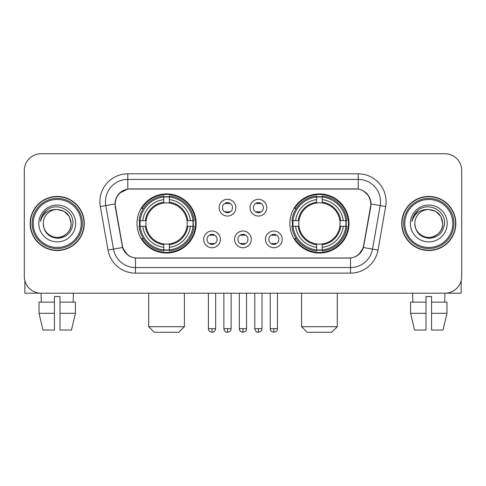 <?xml version="1.0" encoding="UTF-8"?>
<svg xmlns="http://www.w3.org/2000/svg" width="486" height="486" viewBox="0 0 486 486"><rect width="100%" height="100%" fill="white"/><g stroke="black" fill="none" stroke-linecap="round" stroke-linejoin="round"><path stroke-width="0.73" d="M289.863 223.475A29.567 29.567 0 0 0 319.436 253.042A29.567 29.567 0 0 0 349.003 223.475A29.567 29.567 0 0 0 319.436 193.902A29.567 29.567 0 0 0 289.863 223.475M136.997 223.475A29.567 29.567 0 0 0 166.564 253.042A29.567 29.567 0 0 0 196.137 223.475A29.567 29.567 0 0 0 166.564 193.902A29.567 29.567 0 0 0 136.997 223.475M220.407 239.373A8.371 8.371 0 0 1 212.036 247.745A8.371 8.371 0 0 1 203.67 239.373A8.371 8.371 0 0 1 212.036 231.008A8.371 8.371 0 0 1 220.407 239.373M207.018 239.373A5.024 5.024 0 0 0 212.036 244.397A5.024 5.024 0 0 0 217.06 239.373A5.024 5.024 0 0 0 212.036 234.355A5.024 5.024 0 0 0 207.018 239.373M251.311 239.373A8.371 8.371 0 0 1 242.945 247.745A8.371 8.371 0 0 1 234.574 239.373A8.371 8.371 0 0 1 242.945 231.008A8.371 8.371 0 0 1 251.311 239.373M237.921 239.373A5.024 5.024 0 0 0 242.945 244.397A5.024 5.024 0 0 0 247.963 239.373A5.024 5.024 0 0 0 242.945 234.355A5.024 5.024 0 0 0 237.921 239.373M282.22 239.373A8.371 8.371 0 0 1 273.855 247.745A8.371 8.371 0 0 1 265.484 239.373A8.371 8.371 0 0 1 273.855 231.008A8.371 8.371 0 0 1 282.22 239.373M268.831 239.373A5.024 5.024 0 0 0 273.855 244.397A5.024 5.024 0 0 0 278.873 239.373A5.024 5.024 0 0 0 273.855 234.355A5.024 5.024 0 0 0 268.831 239.373M235.856 207.686A8.371 8.371 0 0 1 227.491 216.051A8.371 8.371 0 0 1 219.119 207.686A8.371 8.371 0 0 1 227.491 199.315A8.371 8.371 0 0 1 235.856 207.686M222.466 207.686A5.024 5.024 0 0 0 227.491 212.704A5.024 5.024 0 0 0 232.508 207.686A5.024 5.024 0 0 0 227.491 202.662A5.024 5.024 0 0 0 222.466 207.686M266.765 207.686A8.371 8.371 0 0 1 258.4 216.051A8.371 8.371 0 0 1 250.029 207.686A8.371 8.371 0 0 1 258.4 199.315A8.371 8.371 0 0 1 266.765 207.686M253.376 207.686A5.024 5.024 0 0 0 258.4 212.704A5.024 5.024 0 0 0 263.418 207.686A5.024 5.024 0 0 0 258.4 202.662A5.024 5.024 0 0 0 253.376 207.686M115.468 206.562A15.066 15.066 0 0 1 130.303 188.884L355.697 188.884A15.066 15.066 0 0 1 370.532 206.562L363.643 245.618A15.066 15.066 0 0 1 348.808 258.066L137.192 258.066A15.066 15.066 0 0 1 122.357 245.618L115.468 206.562M139.652 226.263A27.058 27.058 0 0 1 139.652 220.687M292.517 226.263A27.058 27.058 0 0 1 292.517 220.687M30.156 223.475A27.058 27.058 0 0 0 57.214 250.533A27.058 27.058 0 0 0 84.272 223.475A27.058 27.058 0 0 0 57.214 196.417A27.058 27.058 0 0 0 30.156 223.475M401.728 223.475A27.058 27.058 0 0 0 428.786 250.533A27.058 27.058 0 0 0 455.844 223.475A27.058 27.058 0 0 0 428.786 196.417A27.058 27.058 0 0 0 401.728 223.475M115.127 201.714C116.573 194.734 120.795 190.512 127.794 189.048L358.206 189.048C365.199 190.506 369.421 194.728 370.873 201.714L370.812 206.562L363.461 247.514C361.262 253.577 356.949 257.076 350.534 257.993L135.466 257.993C129.063 257.088 124.756 253.589 122.539 247.514L115.188 206.562L115.127 201.714M119.404 193.258L127.794 189.048L127.794 179.401L358.206 179.401A22.313 22.313 0 0 1 380.186 205.59L372.513 249.105A22.313 22.313 0 0 1 350.534 267.549L135.466 267.549A22.313 22.313 0 0 1 113.487 249.105L105.814 205.59A22.313 22.313 0 0 1 127.794 179.401L127.794 173.818L358.206 173.818L358.206 189.048M363.51 190.901L368.431 195.481L370.873 201.714L371.043 203.98L385.677 206.556L378.005 250.077A27.896 27.896 0 0 1 350.534 273.126L135.466 273.126A27.896 27.896 0 0 1 107.995 250.077L100.323 206.556A27.896 27.896 0 0 1 127.794 173.818M136.912 258.066L135.466 257.993L135.466 273.126M350.534 273.126L350.534 257.993L349.088 258.066M378.005 250.077L363.461 247.514L358.96 254.378M127.138 254.464L122.539 247.514L107.995 250.077M363.923 245.618L363.832 246.092M122.168 246.092L122.077 245.618M100.323 206.556L114.957 203.944M461.7 170.471A16.737 16.737 0 0 0 444.963 153.734L41.037 153.734A16.737 16.737 0 0 0 24.3 170.471L24.3 276.473A16.737 16.737 0 0 0 41.037 293.21L444.963 293.21A16.737 16.737 0 0 0 461.7 276.473L461.7 170.471L461.7 276.473M24.3 170.471L24.3 276.473M444.963 153.734L41.037 153.734M41.28 302.14L41.037 293.21L444.963 293.21L444.72 302.14M24.859 280.762L24.859 293.21L89.576 293.21M39.02 302.14L39.02 313.294L42.981 330.037L39.02 313.294L39.02 302.14L54.426 302.14L54.426 296.557L60.009 296.557L60.009 302.14L75.415 302.14L75.415 313.294L71.454 330.037L75.415 313.294L60.009 313.294L60.009 302.14M73.398 293.21L73.155 302.14M54.426 302.14L54.426 330.037L42.981 330.037M39.02 313.294L54.426 313.294M71.454 330.037L60.009 330.037L60.009 313.294M81.205 223.475A23.99 23.99 0 0 0 57.214 199.485A23.99 23.99 0 0 0 33.224 223.475A23.99 23.99 0 0 0 57.214 247.465A23.99 23.99 0 0 0 81.205 223.475M82.322 223.475A25.108 25.108 0 0 0 57.214 198.367A25.108 25.108 0 0 0 32.112 223.475A25.108 25.108 0 0 0 57.214 248.577A25.108 25.108 0 0 0 82.322 223.475M83.999 223.475A26.779 26.779 0 0 0 57.214 196.696A26.779 26.779 0 0 0 30.436 223.475A26.779 26.779 0 0 0 57.214 250.254A26.779 26.779 0 0 0 83.999 223.475M71.163 223.475C70.336 215 65.689 210.353 57.214 209.527L64.188 211.392L69.298 216.501L71.163 223.475L69.298 216.501L64.188 211.392L57.214 209.527L64.188 211.392L69.298 216.501L71.163 223.475L69.298 216.501L64.188 211.392L57.214 209.527L64.188 211.392L69.298 216.501L71.163 223.475C71.642 233.784 58.934 241.123 50.24 235.552C45.781 232.758 43.454 228.73 43.266 223.475C43.934 232.569 48.819 237.514 57.925 238.31C66.855 237.35 71.861 232.405 72.924 223.475C73.963 210.189 56.552 201.745 46.522 210.298C43.023 213.226 40.976 216.938 40.368 221.446C43.005 213.135 48.618 209.162 57.214 209.527L64.188 211.392L69.298 216.501L71.163 223.475C71.642 233.784 58.934 241.123 50.24 235.552C45.781 232.758 43.454 228.73 43.266 223.475C42.792 233.784 55.495 241.123 64.188 235.552C68.654 232.758 70.974 228.73 71.163 223.475C70.974 228.73 68.654 232.758 64.188 235.552C55.495 241.123 42.792 233.784 43.266 223.475C43.454 228.73 45.781 232.758 50.24 235.552C58.934 241.123 71.642 233.784 71.163 223.475C71.642 233.784 58.934 241.123 50.24 235.552C45.781 232.758 43.454 228.73 43.266 223.475C43.454 228.73 45.781 232.758 50.24 235.552C58.934 241.123 71.642 233.784 71.163 223.475C70.974 228.73 68.654 232.758 64.188 235.552C55.495 241.123 42.792 233.784 43.266 223.475C42.792 233.784 55.495 241.123 64.188 235.552C68.654 232.758 70.974 228.73 71.163 223.475C70.974 228.73 68.654 232.758 64.188 235.552C55.495 241.123 42.792 233.784 43.266 223.475C43.454 228.73 45.781 232.758 50.24 235.552C58.934 241.123 71.642 233.784 71.163 223.475C70.974 228.73 68.654 232.758 64.188 235.552C55.495 241.123 42.792 233.784 43.266 223.475C43.454 228.73 45.781 232.758 50.24 235.552C58.934 241.123 71.642 233.784 71.163 223.475C71.642 233.784 58.934 241.123 50.24 235.552C45.781 232.758 43.454 228.73 43.266 223.475A13.948 13.948 0 0 1 57.214 209.527L64.188 211.392L69.298 216.501L71.163 223.475C71.721 234.301 57.804 241.493 49.311 234.963M38.807 223.475A18.413 18.413 0 0 0 57.214 241.882A18.413 18.413 0 0 0 75.628 223.475A18.413 18.413 0 0 0 57.214 205.062A18.413 18.413 0 0 0 38.807 223.475M46.516 210.304L42.404 215.195M42.148 215.669L42.519 214.994L42.148 215.669M178.842 332.266L154.293 332.266L148.716 326.689L184.419 326.689L178.842 332.266M169.359 249.883L169.359 251.007A27.672 27.672 0 0 0 194.096 226.263L192.978 226.263A26.554 26.554 0 0 1 169.359 249.883L169.359 247.301A23.99 23.99 0 0 0 190.397 226.263L187.019 226.263A20.643 20.643 0 0 0 169.359 203.02L169.359 197.061A26.554 26.554 0 0 1 192.978 220.687L194.096 220.687A27.672 27.672 0 0 0 169.359 195.943L169.359 197.061M140.156 226.263L139.032 226.263A27.672 27.672 0 0 0 163.776 251.007L163.776 249.883A26.554 26.554 0 0 1 140.156 226.263L142.738 226.263A23.99 23.99 0 0 0 163.776 247.301L163.776 243.929A20.643 20.643 0 0 0 187.019 226.263L187.845 226.263A21.457 21.457 0 0 1 169.359 244.75L169.359 247.301M163.776 197.061L163.776 195.943A27.672 27.672 0 0 0 139.032 220.687L140.156 220.687A26.554 26.554 0 0 1 163.776 197.061L163.776 199.649A23.99 23.99 0 0 0 142.738 220.687L146.116 220.687A20.643 20.643 0 0 0 163.776 243.929L163.776 244.75A21.457 21.457 0 0 1 145.29 226.263L142.738 226.263M140.211 226.263A26.499 26.499 0 0 1 140.211 220.687M169.359 197.122A26.499 26.499 0 0 0 163.776 197.122M192.918 220.687A26.499 26.499 0 0 1 192.918 226.263M192.978 220.687L190.397 220.687A23.99 23.99 0 0 0 169.359 199.649M190.397 226.263L192.978 226.263M163.776 247.301L163.776 249.883M187.019 220.687L190.397 220.687M169.359 243.96L169.359 244.75M163.776 243.929A20.643 20.643 0 0 1 146.116 226.263L145.29 226.263M169.359 249.828A26.499 26.499 0 0 1 163.776 249.828M142.738 220.687L140.156 220.687M163.776 202.984L163.776 199.649M169.359 203.02A20.643 20.643 0 0 0 146.116 220.687L145.29 220.687A21.457 21.457 0 0 1 163.776 202.194M169.359 202.984L169.359 202.194A21.457 21.457 0 0 1 187.845 220.687M143.352 208.409L141.772 208.409A29.014 29.014 0 0 1 195.579 223.475A29.014 29.014 0 0 1 141.772 238.535L143.352 238.535M331.707 332.266L307.158 332.266L301.581 326.689L337.284 326.689L331.707 332.266M322.224 249.883L322.224 251.007A27.672 27.672 0 0 0 346.968 226.263L345.844 226.263A26.554 26.554 0 0 1 322.224 249.883L322.224 247.301A23.99 23.99 0 0 0 343.262 226.263L339.884 226.263A20.643 20.643 0 0 0 322.224 203.02L322.224 197.061A26.554 26.554 0 0 1 345.844 220.687L346.968 220.687A27.672 27.672 0 0 0 322.224 195.943L322.224 197.061M293.022 226.263L291.904 226.263A27.672 27.672 0 0 0 316.641 251.007L316.641 249.883A26.554 26.554 0 0 1 293.022 226.263L295.603 226.263A23.99 23.99 0 0 0 316.641 247.301L316.641 243.929A20.643 20.643 0 0 0 339.884 226.263L340.71 226.263A21.457 21.457 0 0 1 322.224 244.75L322.224 247.301M316.641 197.061L316.641 195.943A27.672 27.672 0 0 0 291.904 220.687L293.022 220.687A26.554 26.554 0 0 1 316.641 197.061L316.641 199.649A23.99 23.99 0 0 0 295.603 220.687L298.981 220.687A20.643 20.643 0 0 0 316.641 243.929L316.641 244.75A21.457 21.457 0 0 1 298.155 226.263L295.603 226.263M293.082 226.263A26.499 26.499 0 0 1 293.082 220.687M322.224 197.122A26.499 26.499 0 0 0 316.641 197.122M345.789 220.687A26.499 26.499 0 0 1 345.789 226.263M345.844 220.687L343.262 220.687A23.99 23.99 0 0 0 322.224 199.649M343.262 226.263L345.844 226.263M316.641 247.301L316.641 249.883M339.884 220.687L343.262 220.687M322.224 243.96L322.224 244.75M316.641 243.929A20.643 20.643 0 0 1 298.981 226.263L298.155 226.263M322.224 249.828A26.499 26.499 0 0 1 316.641 249.828M295.603 220.687L293.022 220.687M316.641 202.984L316.641 199.649M322.224 203.02A20.643 20.643 0 0 0 298.981 220.687L298.155 220.687A21.457 21.457 0 0 1 316.641 202.194M322.224 202.984L322.224 202.194A21.457 21.457 0 0 1 340.71 220.687M296.223 208.409L294.638 208.409A29.014 29.014 0 0 1 348.444 223.475A29.014 29.014 0 0 1 294.638 238.535L296.223 238.535M225.814 212.418L225.814 211.623A4.283 4.283 0 0 0 229.161 211.623L229.161 212.418M229.161 202.948L229.161 203.743A4.283 4.283 0 0 0 225.814 203.743L225.814 202.948M256.723 212.418L256.723 211.623A4.283 4.283 0 0 0 260.071 211.623L260.071 212.418M260.071 202.948L260.071 203.743A4.283 4.283 0 0 0 256.723 203.743L256.723 202.948M210.365 244.106L210.365 243.31A4.283 4.283 0 0 0 213.712 243.31L213.712 244.106M213.712 234.641L213.712 235.437A4.283 4.283 0 0 0 210.365 235.437L210.365 234.641M241.269 244.106L241.269 243.31A4.283 4.283 0 0 0 244.616 243.31L244.616 244.106M244.616 234.641L244.616 235.437A4.283 4.283 0 0 0 241.269 235.437L241.269 234.641M272.178 244.106L272.178 243.31A4.283 4.283 0 0 0 275.526 243.31L275.526 244.106M275.526 234.641L275.526 235.437A4.283 4.283 0 0 0 272.178 235.437L272.178 234.641M461.141 280.762L461.141 293.21L396.424 293.21M425.991 302.14L425.991 313.294L410.585 313.294L414.546 330.037L410.585 313.294L410.585 302.14L425.991 302.14L425.991 296.557L431.574 296.557L431.574 302.14L446.98 302.14L446.98 313.294L443.019 330.037L446.98 313.294L431.574 313.294L431.574 302.14L431.574 330.037L443.019 330.037M425.991 313.294L425.991 330.037L414.546 330.037M412.602 293.21L412.845 302.14M452.776 223.475A23.99 23.99 0 0 0 428.786 199.485A23.99 23.99 0 0 0 404.795 223.475A23.99 23.99 0 0 0 428.786 247.465A23.99 23.99 0 0 0 452.776 223.475M453.888 223.475A25.108 25.108 0 0 0 428.786 198.367A25.108 25.108 0 0 0 403.678 223.475A25.108 25.108 0 0 0 428.786 248.577A25.108 25.108 0 0 0 453.888 223.475M455.564 223.475A26.779 26.779 0 0 0 428.786 196.696A26.779 26.779 0 0 0 402.001 223.475A26.779 26.779 0 0 0 428.786 250.254A26.779 26.779 0 0 0 455.564 223.475M414.837 223.475A13.948 13.948 0 0 1 428.786 209.527L435.76 211.392L440.863 216.501L442.734 223.475L440.863 216.501L435.76 211.392L428.786 209.527L435.76 211.392L440.863 216.501L442.734 223.475L440.863 216.501L435.76 211.392L428.786 209.527L435.76 211.392L440.863 216.501L442.734 223.475L440.863 216.501L435.76 211.392L428.786 209.527L435.76 211.392L440.863 216.501L442.734 223.475C443.208 233.784 430.505 241.123 421.812 235.552C417.346 232.758 415.026 228.73 414.837 223.475C415.506 232.569 420.39 237.514 429.49 238.31C438.427 237.35 443.426 232.405 444.496 223.475C445.528 210.189 428.123 201.745 418.088 210.298C414.588 213.226 412.541 216.938 411.94 221.446C414.57 213.135 420.183 209.162 428.786 209.527L435.76 211.392L440.863 216.501L442.734 223.475C443.208 233.784 430.505 241.123 421.812 235.552C417.346 232.758 415.026 228.73 414.837 223.475C415.026 228.73 417.346 232.758 421.812 235.552C430.505 241.123 443.208 233.784 442.734 223.475C443.208 233.784 430.505 241.123 421.812 235.552C417.346 232.758 415.026 228.73 414.837 223.475C415.026 228.73 417.346 232.758 421.812 235.552C430.505 241.123 443.208 233.784 442.734 223.475C442.546 228.73 440.219 232.758 435.76 235.552C427.066 241.123 414.358 233.784 414.837 223.475C414.358 233.784 427.066 241.123 435.76 235.552C440.219 232.758 442.546 228.73 442.734 223.475C443.208 233.784 430.505 241.123 421.812 235.552C417.346 232.758 415.026 228.73 414.837 223.475C414.358 233.784 427.066 241.123 435.76 235.552C440.219 232.758 442.546 228.73 442.734 223.475C443.208 233.784 430.505 241.123 421.812 235.552C417.346 232.758 415.026 228.73 414.837 223.475C415.026 228.73 417.346 232.758 421.812 235.552C430.505 241.123 443.208 233.784 442.734 223.475C443.293 234.301 429.369 241.493 420.876 234.963M428.786 209.527C437.254 210.353 441.902 215 442.734 223.475M410.372 223.475A18.413 18.413 0 0 0 428.786 241.882A18.413 18.413 0 0 0 447.193 223.475A18.413 18.413 0 0 0 428.786 205.062A18.413 18.413 0 0 0 410.372 223.475M418.082 210.304L413.969 215.195M413.72 215.669L414.084 214.994M358.206 173.818A27.896 27.896 0 0 1 385.677 206.556M105.814 205.59A22.313 22.313 0 0 1 105.474 201.714M169.359 243.929A20.643 20.643 0 0 0 187.019 226.263M163.776 250.077A26.748 26.748 0 0 0 169.359 250.077M193.173 226.263A26.748 26.748 0 0 0 193.173 220.687M169.359 196.866A26.748 26.748 0 0 0 163.776 196.866M322.224 243.929A20.643 20.643 0 0 0 339.884 226.263M316.641 250.077A26.748 26.748 0 0 0 322.224 250.077M346.038 226.263A26.748 26.748 0 0 0 346.038 220.687M322.224 196.866A26.748 26.748 0 0 0 316.641 196.866M227.491 328.639L223.864 328.639C224.496 331.227 225.704 332.436 227.491 332.266L227.491 328.639L231.117 328.639L231.117 293.21M258.4 328.639L254.773 328.639C255.405 331.227 256.614 332.436 258.4 332.266L258.4 328.639L262.027 328.639L262.027 293.21M212.036 328.639L208.409 328.639C208.919 329.763 207.637 331.039 212.036 332.266L212.036 328.639L215.663 328.639L215.663 293.21M242.945 328.639L239.319 328.639C239.829 329.763 238.541 331.039 242.945 332.266L242.945 328.639L246.572 328.639L246.572 293.21M273.855 328.639L270.228 328.639C270.738 329.763 269.451 331.039 273.855 332.266L273.855 328.639L277.482 328.639L277.482 293.21M184.419 293.21L184.419 326.689M148.716 293.21L148.716 326.689M337.284 293.21L337.284 326.689M301.581 293.21L301.581 326.689M223.864 328.639L223.864 293.21M231.117 328.639C230.607 329.763 231.889 331.039 227.491 332.266M254.773 328.639L254.773 293.21M262.027 328.639C261.511 329.763 262.798 331.039 258.4 332.266M208.409 328.639L208.409 293.21M215.663 328.639C215.031 331.227 213.822 332.436 212.036 332.266M239.319 328.639L239.319 293.21M246.572 328.639C246.056 329.763 247.344 331.039 242.945 332.266M270.228 328.639L270.228 293.21M277.482 328.639C276.965 329.763 278.253 331.039 273.855 332.266"/></g></svg>
